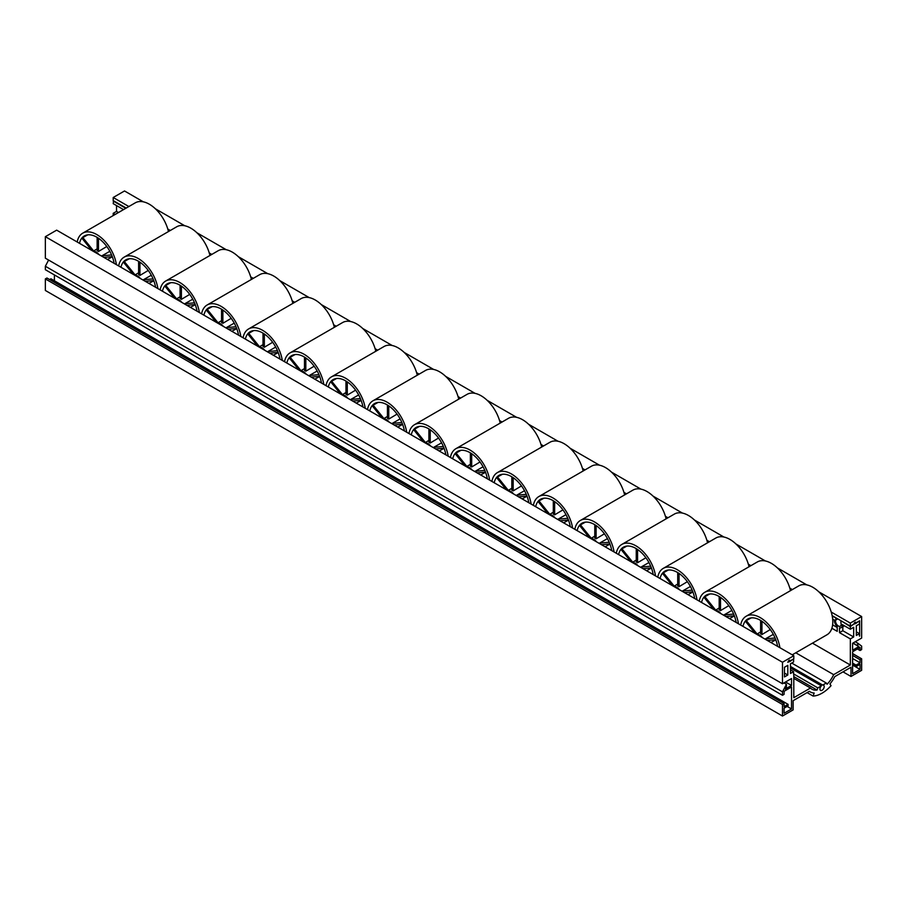 <?xml version="1.0" encoding="UTF-8"?>
<svg xmlns="http://www.w3.org/2000/svg" width="907" height="907" viewBox="0 0 907 907"><rect width="100%" height="100%" fill="white"/><g stroke="black" fill="none" stroke-linecap="round" stroke-linejoin="round"><path stroke-width="1.36" d="M113.205 215.571L113.205 213.326L116.538 211.399L116.538 205.56M123.533 209.608L113.205 203.644L113.613 200.798M126.198 208.066L113.205 200.572L113.205 197.499L124.52 190.969L143.34 201.842M784.079 703.583L782.48 704.512L782.48 716.031L45.35 290.455L45.35 278.925L46.949 278.007L784.079 703.583L784.079 706.655L788.07 704.354L50.939 278.778L49.613 279.537M54.397 280.773L54.397 274.934M787.956 662.167L788.138 662.065A1.406 0.816 120 0 1 788.75 660.647A1.406 0.816 120 0 1 789.838 660.262A1.406 0.816 120 0 1 790.133 660.908L793.795 658.799L793.795 655.727L782.48 662.257L782.48 683.765L791.528 678.538L791.528 685.454L785.292 689.059L786.414 686.928L786.414 684.343L782.48 691.837L782.48 695.284L45.35 269.708L45.35 266.25L48.604 260.06M782.48 683.765L45.35 258.189L45.35 236.682L56.665 230.151L793.795 655.727M853.816 624.141L855.993 623.347L855.006 622.304M853.6 624.265L850.335 626.612L841.322 620.944M836.209 617.984L832.252 616.17M855.993 623.347L859.054 621.125M125.801 208.304L113.205 201.037M841.186 627.655A5.646 3.254 60 0 0 842.342 624.606L850.335 629.22L853.668 627.304L853.668 636.986L842.818 630.716L839.497 632.644L839.497 627.848A5.646 3.254 60 0 0 841.186 627.655L844.406 625.796M831.878 628.245L837.229 631.34L837.229 626.533A5.646 3.254 60 0 1 834.395 620.014L832.649 619.016M859.451 621.352L859.451 623.959L856.333 625.762L856.333 635.444L859.451 633.642L856.333 631.839M842.818 626.714L842.818 630.716M837.229 627.497L832.615 624.832M118.477 212.521L116.538 211.399M853.668 636.986L850.335 638.902L839.497 632.644M115.155 214.449L113.205 213.326M859.451 633.642L859.451 636.022M840.925 621.182L840.925 622.962A3.957 2.279 60 0 1 840.336 626.193A3.957 2.279 60 0 1 836.787 624.526A3.957 2.279 60 0 1 835.801 620.003L837.751 618.88M835.801 618.223L835.801 620.003M787.741 662.291L790.133 661.373L789.147 660.33M790.133 661.373L793.194 659.14M787.809 675.012L784.476 676.928L784.476 667.246L787.809 665.33L787.809 675.012L784.476 673.085M793.591 659.378L793.591 661.985L790.462 663.788L790.462 673.47L793.591 671.668L790.462 669.865M793.591 671.668L793.591 674.048M113.205 197.499L128.862 206.535M167.772 229.006L170.323 230.48M209.245 252.94L211.796 254.414M250.706 276.884L253.268 278.358M292.179 300.829L294.741 302.303M333.651 324.774L336.202 326.248M375.124 348.707L377.675 350.193M416.585 372.652L419.147 374.126M458.058 396.597L460.609 398.071M499.53 420.542L502.081 422.016M541.003 444.475L543.554 445.961M582.464 468.42L585.026 469.894M623.937 492.365L626.488 493.839M665.409 516.31L667.96 517.784M706.87 540.255L709.433 541.728M748.343 564.188L750.905 565.662M789.816 588.133L792.333 589.584M831.243 612.055L850.335 623.075L850.335 626.147L832.15 615.649M818.862 591.852L861.65 616.545L850.335 623.075M155.392 208.791L184.813 225.775M196.864 232.736L226.274 249.72M238.337 256.681L267.746 273.665M279.798 280.626L309.219 297.609M321.271 304.559L350.692 321.543M362.743 328.504L392.153 345.488M404.205 352.449L433.625 369.432M445.677 376.394L475.098 393.377M487.15 400.327L516.571 417.311M528.622 424.272L558.032 441.255M570.084 448.217L599.504 465.2M611.556 472.162L640.977 489.145M653.029 496.106L682.438 513.09M694.501 520.04L723.911 537.023M735.962 543.985L765.383 560.968M777.435 567.929L806.811 584.89M857.387 648.97L860.051 650.5L861.65 649.582L861.65 646.124L857.727 643.176L857.727 645.75L858.838 646.589L852.603 650.194L852.603 643.278L861.65 638.063L861.65 616.545M852.603 665.092L860.051 669.4L852.603 673.697L852.603 651.736L859.995 647.462M860.051 669.4L860.051 664.332L856.061 666.634L852.603 664.638M782.48 716.031L793.126 709.886L793.126 700.669L809.373 691.293A23.423 13.526 120 0 0 810.348 691.962A23.423 13.526 120 0 0 814.18 693.05L813.08 696.066A30.112 17.38 120 0 0 831.05 685.692L829.95 683.946A23.423 13.526 120 0 0 834.757 676.633L851.004 667.246L851.004 676.463L861.65 670.318L861.65 658.799L860.051 659.718L860.051 662.79L852.603 658.493M860.051 659.718L852.603 655.421M860.051 650.5L860.051 647.496M860.051 662.79L856.061 665.103L856.061 666.634M856.061 665.103L852.603 663.096M850.335 629.22L850.335 626.612M850.335 638.902L850.335 665.024L812.457 643.154M793.795 674.162L793.795 697.676L810.473 688.039A20.226 11.678 -60 0 0 811.946 689.184A20.226 11.678 -60 0 0 817.06 690.034L817.831 687.903L821.402 685.851A3.016 1.735 -60 0 0 820.563 690.408A3.016 1.735 -60 0 0 823.567 688.674A3.016 1.735 -60 0 0 823.567 685.193A3.016 1.735 -60 0 0 822.728 685.08L826.3 683.016L827.071 684.252A20.226 11.678 -60 0 0 833.658 674.649L850.335 665.024M782.48 695.284L784.079 694.365L784.136 691.259L791.528 686.996L791.528 708.957L784.079 713.253L784.079 708.197L788.07 705.895L788.07 704.354M859.655 636.136L859.655 620.773L855.993 622.882A1.406 0.816 120 0 0 855.698 622.236A1.406 0.816 120 0 0 854.621 622.621A1.406 0.816 120 0 0 853.997 624.039L850.335 626.147M782.48 704.512L45.35 278.925M791.528 708.957L787.14 706.428M791.528 685.454L785.541 681.996M782.48 662.257L45.35 236.682M790.133 660.908L789.339 660.455M810.473 688.039L793.795 678.402M817.06 690.034L793.795 676.599M817.831 687.903L793.591 673.912M821.402 685.851L790.462 667.983M822.728 685.08L790.462 666.452M826.3 683.016L791.732 663.062M833.658 674.649L795.779 652.779M855.993 622.882L855.199 622.429M786.414 684.343L783.943 682.926M782.48 691.837L45.35 266.25M813.08 696.066L807.083 692.608M851.004 676.463L843.022 671.86M861.65 658.799L852.603 653.573M857.727 643.176L855.256 641.748M857.727 645.75L853.022 643.04M858.838 646.589L852.852 643.131M720.929 613.665A7.324 4.229 -120 0 0 715.442 610.49M734.375 615.932L729.5 618.608M724.285 615.592A7.358 4.252 -120 0 0 723.99 614.935L731.87 610.434M719.183 596.523L719.183 609.844A7.358 4.252 -120 0 1 720.509 610.604L728.82 605.638M713.798 609.538L704.217 597.622A24.999 14.433 60 0 1 704.886 596.681L709.796 593.983M701.553 602.475A25.022 14.444 60 0 1 706.496 595.003A25.022 14.444 60 0 1 723.956 600.151A25.022 14.444 60 0 1 736.155 622.451M733.638 614.073L723.99 614.935M715.68 610.105L704.886 596.681M720.509 610.604L720.509 597.384M738.457 623.778A28.23 16.292 -120 0 0 724.727 598.132A28.23 16.292 -120 0 0 704.739 592.316A28.23 16.292 -120 0 0 699.24 601.137M704.739 592.316L757.3 561.977A28.23 16.292 60 0 1 790.485 590.65M725.906 616.533L734.33 615.785M679.456 589.72A7.324 4.229 -120 0 0 673.969 586.546M692.914 591.988L688.028 594.663M682.812 591.659A7.358 4.252 -120 0 0 682.518 590.99L690.397 586.5M677.71 572.578L677.71 585.899A7.358 4.252 -120 0 1 679.048 586.67L687.359 581.693M672.325 585.593L662.745 573.689A24.999 14.433 60 0 1 663.414 572.736L668.323 570.038M660.081 578.53A25.022 14.444 60 0 1 665.024 571.059A25.022 14.444 60 0 1 682.495 576.206A25.022 14.444 60 0 1 694.683 598.507M692.166 590.128L682.518 590.99M674.207 586.16L663.414 572.736M679.048 586.67L679.048 573.439M696.984 599.833A28.23 16.292 -120 0 0 683.254 574.188A28.23 16.292 -120 0 0 663.266 568.372A28.23 16.292 -120 0 0 657.779 577.192M663.266 568.372L715.827 538.032A28.23 16.292 60 0 1 749.023 566.75M684.434 592.588L692.857 591.84M637.995 565.775A7.324 4.229 -120 0 0 632.508 562.612M651.441 568.043L646.566 570.73M641.34 567.714A7.358 4.252 -120 0 0 641.045 567.045L648.936 562.555M636.249 548.644L636.249 561.955A7.358 4.252 -120 0 1 637.576 562.725L645.886 557.76M630.853 561.66L621.272 549.744A24.999 14.433 60 0 1 621.941 548.792L626.85 546.093M618.608 554.585A25.022 14.444 60 0 1 623.551 547.114A25.022 14.444 60 0 1 641.022 552.261A25.022 14.444 60 0 1 653.21 574.562M650.693 566.183L641.045 567.045M632.735 562.227L621.941 548.792M637.576 562.725L637.576 549.495M655.523 575.9A28.23 16.292 -120 0 0 641.793 550.243A28.23 16.292 -120 0 0 621.805 544.438A28.23 16.292 -120 0 0 616.307 553.259M621.805 544.438L674.354 514.088A28.23 16.292 60 0 1 707.551 542.805M642.961 568.644L651.385 567.895M596.523 541.83A7.324 4.229 -120 0 0 591.035 538.667M609.969 544.098L605.094 546.785M599.878 543.769A7.358 4.252 -120 0 0 599.584 543.1L607.463 538.611M594.777 524.7L594.777 538.01A7.358 4.252 -120 0 1 596.103 538.781L604.413 533.815M589.391 537.715L579.811 525.799A24.999 14.433 60 0 1 580.469 524.858L585.389 522.149M577.147 530.64A25.022 14.444 60 0 1 582.09 523.169A25.022 14.444 60 0 1 599.55 528.316A25.022 14.444 60 0 1 611.737 550.617M609.232 542.239L599.584 543.1M591.262 538.282L580.469 524.858M596.103 538.781L596.103 525.55M614.05 551.955A28.23 16.292 -120 0 0 600.321 526.298A28.23 16.292 -120 0 0 580.333 520.493A28.23 16.292 -120 0 0 574.834 529.314M580.333 520.493L632.882 490.143A28.23 16.292 60 0 1 666.089 518.861M601.5 544.71L609.912 543.951M555.05 517.897A7.324 4.229 -120 0 0 549.563 514.722M568.496 520.153L563.621 522.84M558.406 519.824A7.358 4.252 -120 0 0 558.111 519.155L565.991 514.666M553.304 500.755L553.304 514.065A7.358 4.252 -120 0 1 554.642 514.836L562.952 509.87M547.919 513.77L538.339 501.854A24.999 14.433 60 0 1 539.007 500.913L543.917 498.215M535.674 506.707A25.022 14.444 60 0 1 540.617 499.235A25.022 14.444 60 0 1 558.077 504.383A25.022 14.444 60 0 1 570.276 526.684M567.759 518.294L558.111 519.155M549.801 514.337L539.007 500.913M554.642 514.836L554.642 501.605M572.578 528.01A28.23 16.292 -120 0 0 558.848 502.365A28.23 16.292 -120 0 0 538.86 496.548A28.23 16.292 -120 0 0 533.361 505.369M538.86 496.548L591.421 466.209A28.23 16.292 60 0 1 624.617 494.927M560.027 520.765L568.451 520.006M513.577 493.952A7.324 4.229 -120 0 0 508.09 490.778M527.035 496.22L522.16 498.895M516.933 495.891A7.358 4.252 -120 0 0 516.639 495.222L524.518 490.721M511.831 476.81L511.831 490.131A7.358 4.252 -120 0 1 513.169 490.891L521.48 485.925M506.446 489.825L496.866 477.921A24.999 14.433 60 0 1 497.535 476.969L502.444 474.27M494.202 482.762A25.022 14.444 60 0 1 499.145 475.291A25.022 14.444 60 0 1 516.616 480.438A25.022 14.444 60 0 1 528.804 502.739M526.287 494.36L516.639 495.222M508.328 490.392L497.535 476.969M513.169 490.891L513.169 477.672M531.117 504.065A28.23 16.292 -120 0 0 517.375 478.42A28.23 16.292 -120 0 0 497.387 472.604A28.23 16.292 -120 0 0 491.9 481.424M497.387 472.604L549.948 442.265A28.23 16.292 60 0 1 583.144 470.982M518.555 496.821L526.978 496.072M472.116 470.007A7.324 4.229 -120 0 0 466.629 466.844M485.562 472.275L480.687 474.962M475.472 471.946A7.358 4.252 -120 0 0 475.177 471.277L483.057 466.788M470.37 452.865L470.37 466.187A7.358 4.252 -120 0 1 471.697 466.958L480.007 461.992M464.974 465.892L455.405 453.976A24.999 14.433 60 0 1 456.062 453.024L460.971 450.325M452.729 458.817A25.022 14.444 60 0 1 457.672 451.346A25.022 14.444 60 0 1 475.143 456.493A25.022 14.444 60 0 1 487.331 478.794M484.814 470.416L475.177 471.277M466.856 466.459L456.062 453.024M471.697 466.958L471.697 453.727M489.644 480.132A28.23 16.292 -120 0 0 475.914 454.475A28.23 16.292 -120 0 0 455.926 448.67A28.23 16.292 -120 0 0 450.428 457.491M455.926 448.67L508.476 418.32A28.23 16.292 60 0 1 541.672 447.038M477.082 472.876L485.506 472.128M430.644 446.063A7.324 4.229 -120 0 0 425.156 442.899M444.09 448.33L439.215 451.017M434 448.001A7.358 4.252 -120 0 0 433.705 447.332L441.584 442.843M428.898 428.932L428.898 442.242A7.358 4.252 -120 0 1 430.224 443.013L438.535 438.047M423.512 441.947L413.932 430.031A24.999 14.433 60 0 1 414.601 429.079L419.51 426.381M411.268 434.872A25.022 14.444 60 0 1 416.211 427.401A25.022 14.444 60 0 1 433.671 432.548A25.022 14.444 60 0 1 445.87 454.849M443.353 446.471L433.705 447.332M425.394 442.514L414.601 429.079M430.224 443.013L430.224 429.782M448.171 456.187A28.23 16.292 -120 0 0 434.442 430.53A28.23 16.292 -120 0 0 414.454 424.725A28.23 16.292 -120 0 0 408.955 433.546M414.454 424.725L467.014 394.375A28.23 16.292 60 0 1 500.211 423.093M435.621 448.942L444.033 448.183M389.171 422.118A7.324 4.229 -120 0 0 383.684 418.955M402.629 424.385L397.742 427.072M392.527 424.057A7.358 4.252 -120 0 0 392.232 423.388L400.112 418.898M387.425 404.987L387.425 418.297A7.358 4.252 -120 0 1 388.763 419.068L397.073 414.102M382.04 418.002L372.46 406.087A24.999 14.433 60 0 1 373.128 405.146L378.038 402.436M369.795 410.939A25.022 14.444 60 0 1 374.738 403.468A25.022 14.444 60 0 1 392.198 408.615A25.022 14.444 60 0 1 404.397 430.916M401.88 422.526L392.232 423.388M383.922 418.569L373.128 405.146M388.763 419.068L388.763 405.837M406.699 432.242A28.23 16.292 -120 0 0 392.969 406.597A28.23 16.292 -120 0 0 372.981 400.781A28.23 16.292 -120 0 0 367.482 409.601M372.981 400.781L425.542 370.441A28.23 16.292 60 0 1 458.738 399.159M394.148 424.998L402.572 424.238M347.71 398.184A7.324 4.229 -120 0 0 342.222 395.01M361.156 400.452L356.281 403.127M351.054 400.112A7.358 4.252 -120 0 0 350.76 399.454L358.639 394.953M345.964 381.042L345.964 394.364A7.358 4.252 -120 0 1 347.29 395.123L355.601 390.157M340.567 394.057L330.987 382.142A24.999 14.433 60 0 1 331.656 381.201L336.565 378.502M328.323 386.994A25.022 14.444 60 0 1 333.266 379.523A25.022 14.444 60 0 1 350.737 384.67A25.022 14.444 60 0 1 362.925 406.971M360.408 398.592L350.76 399.454M342.449 394.624L331.656 381.201M347.29 395.123L347.29 381.904M365.238 408.297A28.23 16.292 -120 0 0 351.497 382.652A28.23 16.292 -120 0 0 331.508 376.836A28.23 16.292 -120 0 0 326.021 385.656M331.508 376.836L384.069 346.497A28.23 16.292 60 0 1 417.265 375.215M352.676 401.053L361.099 400.304M306.237 374.24A7.324 4.229 -120 0 0 300.75 371.065M319.683 376.507L314.808 379.183M309.593 376.178A7.358 4.252 -120 0 0 309.298 375.509L317.178 371.02M304.491 357.097L304.491 370.419A7.358 4.252 -120 0 1 305.818 371.19L314.128 366.224M299.095 370.124L289.526 358.208A24.999 14.433 60 0 1 290.183 357.256L295.092 354.558M286.861 363.049A25.022 14.444 60 0 1 291.793 355.578A25.022 14.444 60 0 1 309.264 360.725A25.022 14.444 60 0 1 321.452 383.026M318.947 374.648L309.298 375.509M300.977 370.68L290.183 357.256M305.818 371.19L305.818 357.959M323.765 384.364A28.23 16.292 -120 0 0 310.035 358.707A28.23 16.292 -120 0 0 290.047 352.891A28.23 16.292 -120 0 0 284.549 361.723M290.047 352.891L342.597 322.552A28.23 16.292 60 0 1 375.804 351.27M311.214 377.108L319.627 376.36M264.765 350.295A7.324 4.229 -120 0 0 259.277 347.132M278.211 352.562L273.336 355.249M268.121 352.233A7.358 4.252 -120 0 0 267.826 351.565L275.705 347.075M263.019 333.164L263.019 346.474A7.358 4.252 -120 0 1 264.345 347.245L272.656 342.279M257.633 346.179L248.053 334.264A24.999 14.433 60 0 1 248.722 333.311L253.631 330.613M245.389 339.105A25.022 14.444 60 0 1 250.332 331.633A25.022 14.444 60 0 1 267.792 336.78A25.022 14.444 60 0 1 279.991 359.081M277.474 350.703L267.826 351.565M259.515 346.746L248.722 333.311M264.345 347.245L264.345 334.014M282.292 360.419A28.23 16.292 -120 0 0 268.563 334.762A28.23 16.292 -120 0 0 248.575 328.958A28.23 16.292 -120 0 0 243.076 337.778M248.575 328.958L301.135 298.607A28.23 16.292 60 0 1 334.332 327.325M269.742 353.163L278.166 352.415M223.292 326.35A7.324 4.229 -120 0 0 217.805 323.187M236.75 328.617L231.863 331.304M226.648 328.289A7.358 4.252 -120 0 0 226.353 327.62L234.233 323.13M221.546 309.219L221.546 322.529A7.358 4.252 -120 0 1 222.884 323.3L231.194 318.334M216.161 322.234L206.581 310.319A24.999 14.433 60 0 1 207.25 309.378L212.159 306.668M203.916 315.171A25.022 14.444 60 0 1 208.859 307.7A25.022 14.444 60 0 1 226.331 312.836A25.022 14.444 60 0 1 238.518 335.137M236.001 326.758L226.353 327.62M218.043 322.801L207.25 309.378M222.884 323.3L222.884 310.069M240.82 336.474A28.23 16.292 -120 0 0 227.09 310.829A28.23 16.292 -120 0 0 207.102 305.013A28.23 16.292 -120 0 0 201.615 313.833M207.102 305.013L259.663 274.674A28.23 16.292 60 0 1 292.859 303.392M228.269 329.23L236.693 328.47M181.831 302.416A7.324 4.229 -120 0 0 176.343 299.242M195.277 304.684L190.402 307.36M185.175 304.344A7.358 4.252 -120 0 0 184.881 303.686L192.772 299.185M180.085 285.274L180.085 298.596A7.358 4.252 -120 0 1 181.411 299.355L189.722 294.39M174.688 298.29L165.119 286.374A24.999 14.433 60 0 1 165.777 285.433L170.686 282.735M162.444 291.226A25.022 14.444 60 0 1 167.387 283.755A25.022 14.444 60 0 1 184.858 288.902A25.022 14.444 60 0 1 197.046 311.203M194.529 302.825L184.881 303.686M176.57 298.857L165.777 285.433M181.411 299.355L181.411 286.136M199.359 312.53A28.23 16.292 -120 0 0 185.629 286.884A28.23 16.292 -120 0 0 165.641 281.068A28.23 16.292 -120 0 0 160.142 289.889M165.641 281.068L218.19 250.729A28.23 16.292 60 0 1 251.386 279.447M186.797 305.285L195.22 304.537M140.358 278.472A7.324 4.229 -120 0 0 134.871 275.297M153.805 280.739L148.929 283.415M143.714 280.41A7.358 4.252 -120 0 0 143.419 279.741L151.299 275.252M138.612 261.329L138.612 274.651A7.358 4.252 -120 0 1 139.939 275.422L148.249 270.445M133.227 274.345L123.647 262.44A24.999 14.433 60 0 1 124.304 261.488L129.225 258.79M120.982 267.282A25.022 14.444 60 0 1 125.926 259.81A25.022 14.444 60 0 1 143.385 264.957A25.022 14.444 60 0 1 155.573 287.258M153.068 278.88L143.419 279.741M135.098 274.912L124.304 261.488M139.939 275.422L139.939 262.191M157.886 288.585A28.23 16.292 -120 0 0 144.156 262.939A28.23 16.292 -120 0 0 124.168 257.123A28.23 16.292 -120 0 0 118.67 265.944M124.168 257.123L176.718 226.784A28.23 16.292 60 0 1 209.925 255.502M145.335 281.34L153.748 280.592M98.886 254.527A7.324 4.229 -120 0 0 93.398 251.364M112.332 256.794L107.457 259.481M102.242 256.466A7.358 4.252 -120 0 0 101.947 255.797L109.826 251.307M97.14 237.396L97.14 250.706A7.358 4.252 -120 0 1 98.478 251.477L106.788 246.511M91.754 250.411L82.174 238.496A24.999 14.433 60 0 1 82.843 237.543L87.752 234.845M79.51 243.337A25.022 14.444 60 0 1 84.453 235.865A25.022 14.444 60 0 1 101.913 241.013A25.022 14.444 60 0 1 114.112 263.313M111.595 254.935L101.947 255.797M93.636 250.978L82.843 237.543M98.478 251.477L98.478 238.246M116.413 264.651A28.23 16.292 -120 0 0 102.684 238.995A28.23 16.292 -120 0 0 82.696 233.19A28.23 16.292 -120 0 0 77.197 242.01M82.696 233.19L135.256 202.839A28.23 16.292 60 0 1 168.453 231.557M103.863 257.395L112.287 256.647M762.356 637.576A7.324 4.229 -120 0 0 756.869 634.412M775.814 639.843L770.939 642.53M765.712 639.514A7.358 4.252 -120 0 0 765.417 638.845L773.297 634.356M760.61 620.445L760.61 633.755A7.358 4.252 -120 0 1 761.948 634.526L770.258 629.56M755.225 633.46L745.645 621.544A24.999 14.433 60 0 1 746.314 620.603L751.223 617.894M742.98 626.397A25.022 14.444 60 0 1 747.924 618.925A25.022 14.444 60 0 1 765.395 624.061A25.022 14.444 60 0 1 777.582 646.374M775.066 637.984L765.417 638.845M757.107 634.027L746.314 620.603M761.948 634.526L761.948 621.295M779.895 647.7A28.23 16.292 -120 0 0 766.154 622.055A28.23 16.292 -120 0 0 746.166 616.238A28.23 16.292 -120 0 0 740.679 625.059M746.166 616.238L798.727 585.899A28.23 16.292 60 0 1 820.472 593.461A28.23 16.292 60 0 1 832.796 621.862A28.23 16.292 60 0 1 826.957 634.787L792.23 654.831M767.333 640.455L775.757 639.696M809.282 691.338L810.348 691.962M715.238 610.377L719.183 607.985M673.765 586.432L677.71 584.04M632.292 562.487L636.249 560.095M590.831 538.543L594.777 536.15M549.359 514.609L553.304 512.217M507.886 490.664L511.831 488.272M466.425 466.72L470.37 464.327M424.952 442.775L428.898 440.383M383.48 418.841L387.425 416.438M342.007 394.896L345.964 392.504M300.546 370.952L304.491 368.559M259.073 347.007L263.019 344.615M217.601 323.062L221.546 320.67M176.128 299.129L180.085 296.736M134.667 275.184L138.612 272.792M93.194 251.239L97.14 248.847M756.665 634.288L760.61 631.896"/></g></svg>

